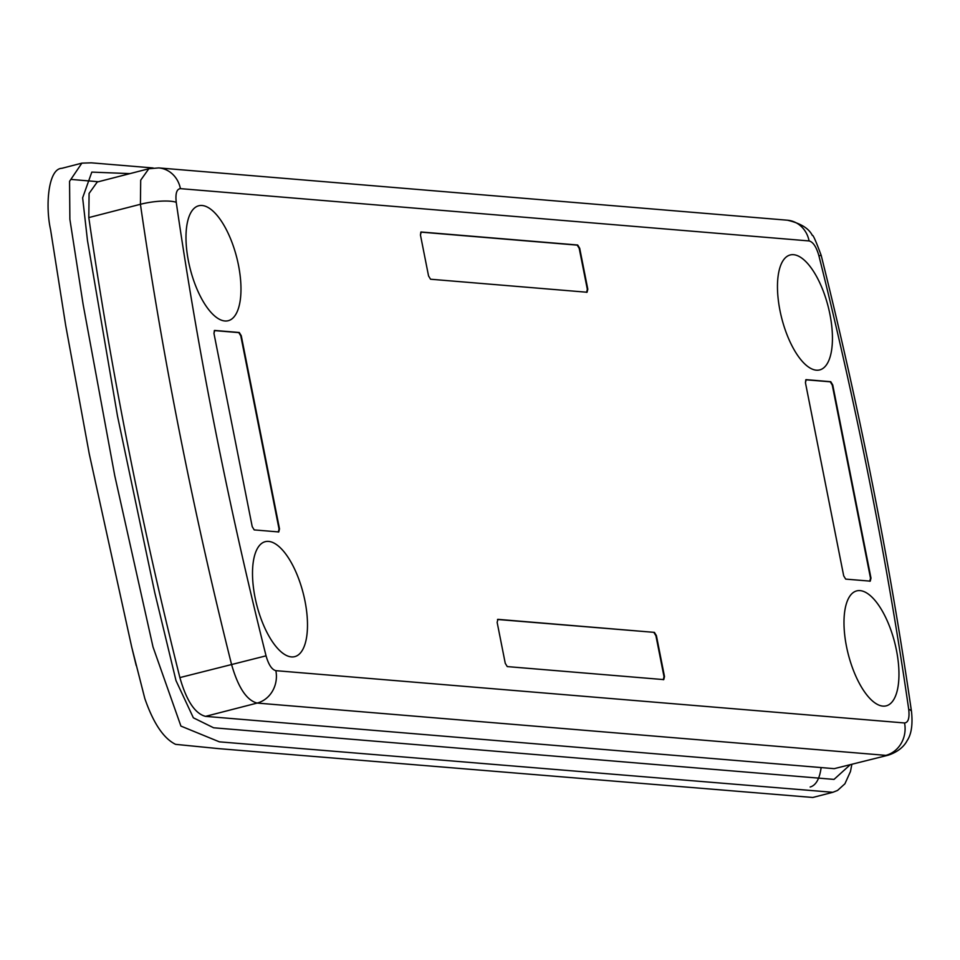 <?xml version="1.0" encoding="UTF-8"?>
<svg xmlns="http://www.w3.org/2000/svg" width="960" height="960" viewBox="0 0 960 960"><rect width="100%" height="100%" fill="white"/><g stroke="black" fill="none" stroke-linecap="round" stroke-linejoin="round"><path stroke-width="1.44" d="M214.368 330.54L213.972 333.48L252.216 526.644L254.208 529.908L278.772 531.948L279.516 528.912L241.272 335.76L239.28 332.496L214.704 330.444L213.972 333.48L252.216 526.644L254.208 529.908L278.772 531.948L279.516 528.912L241.272 335.76L239.28 332.496L214.524 330.468M420.852 232.08L420.456 235.032L428.556 275.964L430.548 279.228L587.064 292.248L587.808 289.212L579.696 248.268L577.704 245.016L421.2 231.996L420.456 235.032L428.556 275.964L430.548 279.228L587.064 292.248L587.808 289.212L579.696 248.268L577.704 245.016L421.02 232.008M805.836 379.74L805.44 382.692L843.696 575.844L845.676 579.108L870.252 581.148L870.984 578.112L832.74 384.96L830.76 381.696L806.184 379.656L805.44 382.692L843.696 575.844L845.676 579.108L870.252 581.148L870.984 578.112L832.74 384.96L830.76 381.696L806.004 379.668M188.46 261.156A59.34 23.952 -104.4 0 1 198.684 205.776A59.34 23.952 -104.4 0 1 236.676 257.268A59.34 23.952 -104.4 0 1 228.288 320.7A59.34 23.952 -104.4 0 1 188.46 261.156M846.456 646.284A59.34 23.952 -104.4 0 1 856.668 590.904A59.34 23.952 -104.4 0 1 894.66 642.384A59.34 23.952 -104.4 0 1 886.284 705.828A59.34 23.952 -104.4 0 1 846.456 646.284M779.94 310.356A59.34 23.952 -104.4 0 1 790.152 254.976A59.34 23.952 -104.4 0 1 828.144 306.468A59.34 23.952 -104.4 0 1 819.768 369.9A59.34 23.952 -104.4 0 1 779.94 310.356M254.976 597.072A59.34 23.952 -104.4 0 1 265.2 541.692A59.34 23.952 -104.4 0 1 303.192 593.184A59.34 23.952 -104.4 0 1 294.804 656.628A59.34 23.952 -104.4 0 1 254.976 597.072M654.408 632.376L656.4 635.628L664.5 676.572L663.768 679.608L507.252 666.588L505.26 663.324L497.148 622.38L497.892 619.344L654.408 632.376L656.4 635.628L664.5 676.572L663.768 679.608L507.252 666.588L505.26 663.324L497.148 622.38L497.892 619.344L654.408 632.376L497.496 619.476M153.132 167.976L91.236 162.828L81.912 163.14L61.848 168.312C48.024 168.624 45.312 206.34 50.556 229.56L65.676 325.356L89.268 453.936L131.736 647.16L144.804 698.484C153.36 723.192 163.62 738.48 175.584 744.348L218.412 748.608L812.796 797.472L832.872 792.3L219.372 741.84L180.924 726.084L153.012 646.968L114.72 475.524L83.124 304.428L69.876 219.3L69.564 181.32L81.864 163.152M821.136 767.58C819.6 778.908 815.928 785.388 810.144 787.02M180.42 188.64C176.676 189.024 175.284 193.584 176.244 202.296A1893.06 763.932 75.6 0 0 266.052 655.836C268.584 664.704 271.848 669.648 275.856 670.668L904.548 722.964C908.28 722.58 909.672 718.02 908.712 709.296A1893.06 763.932 75.6 0 0 818.904 255.756C816.384 246.9 813.108 241.956 809.1 240.936L180.42 188.64A26.976 24.444 94.8 0 0 158.748 167.916L148.884 168.744L97.224 182.04L89.088 193.428L88.8 217.584A1920.036 774.816 -104.4 0 0 179.88 677.592C186.468 700.74 195.012 713.664 205.536 716.364L834.216 768.66L888.324 755.16L834.216 768.66M129.936 173.616L91.812 172.104L82.632 197.82L87.48 240.54L117.528 416.22L154.728 592.488L176.004 680.628L193.356 717.804L213.624 727.788L834.024 779.4L849.852 765.072M663.288 679.728L664.02 676.692L655.92 635.76L653.928 632.496M805.788 379.788L830.28 381.816L832.272 385.08L870.516 578.244L869.772 581.268M420.792 232.116L577.236 245.136L579.216 248.4L587.328 289.332L586.584 292.368M214.308 330.576L238.8 332.616L240.792 335.88L279.036 529.032L278.292 532.068M98.388 181.74L71.448 179.448M904.548 722.964A26.976 24.444 94.8 0 1 885.84 755.364L257.16 703.068C246.672 700.38 238.116 687.456 231.504 664.284A1920.036 774.816 -104.4 0 1 140.424 204.288L140.7 180.156L148.824 168.756M176.244 202.296A26.976 6.42 171.8 0 0 140.424 204.288L88.8 217.584M266.052 655.836L179.88 677.592M275.856 670.668A26.976 24.444 94.8 0 1 257.16 703.068L205.536 716.364M158.748 167.916L787.44 220.212A26.976 24.444 94.8 0 1 809.1 240.936M787.44 220.212C800.592 223.32 808.884 228.384 812.316 235.428C812.916 234.348 815.868 240.984 821.172 255.36L818.904 255.756M821.172 255.36C859.416 408.084 889.536 560.16 911.508 711.588A26.976 6.42 171.8 0 0 908.712 709.296M832.884 792.288L837.528 790.452L844.908 783.792L850.464 771.516L851.808 764.568M132.372 649.836L136.224 665.604M888.276 755.172C902.508 750.444 906.516 741.696 907.104 740.7C911.4 734.328 912.864 724.62 911.508 711.588"/></g></svg>
